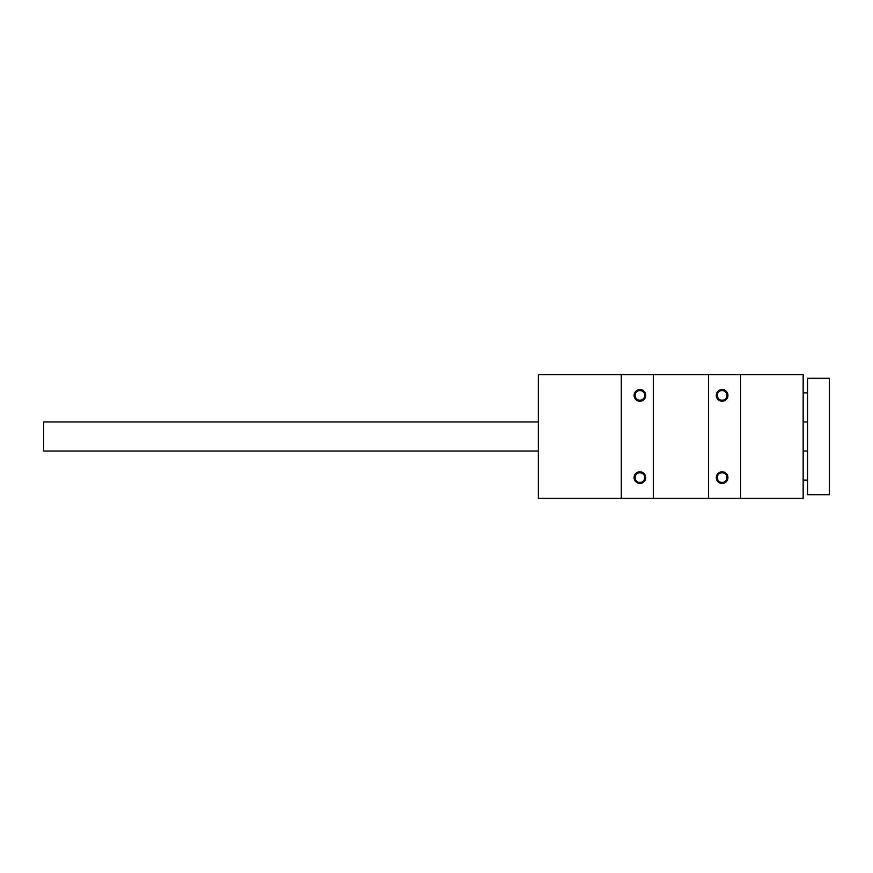 <?xml version="1.0" encoding="UTF-8"?>
<svg xmlns="http://www.w3.org/2000/svg" width="873" height="873" viewBox="0 0 873 873"><rect width="100%" height="100%" fill="white"/><g stroke="black" fill="none" stroke-linecap="round" stroke-linejoin="round"><path stroke-width="1.31" d="M634.093 477.607A5.816 5.816 0 0 0 642.823 482.649A5.816 5.816 0 0 0 642.823 472.566A5.816 5.816 0 0 0 634.093 477.607M634.093 395.393A5.816 5.816 0 0 0 642.823 400.434A5.816 5.816 0 0 0 642.823 390.351A5.816 5.816 0 0 0 634.093 395.393M653.299 374.659L621.281 374.659L621.281 498.341L653.299 498.341L653.299 374.659L803.16 374.659L803.16 498.341L708.581 498.341L708.581 374.659M716.297 395.393A5.816 5.816 0 0 0 725.027 400.434A5.816 5.816 0 0 0 725.027 390.351A5.816 5.816 0 0 0 716.297 395.393M716.297 477.607A5.816 5.816 0 0 0 725.027 482.649A5.816 5.816 0 0 0 725.027 472.566A5.816 5.816 0 0 0 716.297 477.607M740.599 498.341L740.599 374.659M621.281 498.341L538.346 498.341L538.346 374.659L621.281 374.659M653.299 498.341L708.581 498.341M717.279 477.607A4.834 4.834 0 0 0 724.535 481.787A4.834 4.834 0 0 0 724.535 473.417A4.834 4.834 0 0 0 717.279 477.607M717.279 395.393A4.834 4.834 0 0 0 724.535 399.583A4.834 4.834 0 0 0 724.535 391.213A4.834 4.834 0 0 0 717.279 395.393M635.075 477.607A4.834 4.834 0 0 0 642.332 481.787A4.834 4.834 0 0 0 642.332 473.417A4.834 4.834 0 0 0 635.075 477.607M635.075 395.393A4.834 4.834 0 0 0 642.332 399.583A4.834 4.834 0 0 0 642.332 391.213A4.834 4.834 0 0 0 635.075 395.393M807.525 494.696L829.35 494.696L829.35 378.304L807.525 378.304L807.525 494.696M538.346 421.954L43.65 421.954L43.65 451.046L538.346 451.046M803.16 451.046L807.525 451.046M803.16 421.954L807.525 421.954M807.525 392.85L803.16 392.85M807.525 480.15L803.16 480.15"/></g></svg>
